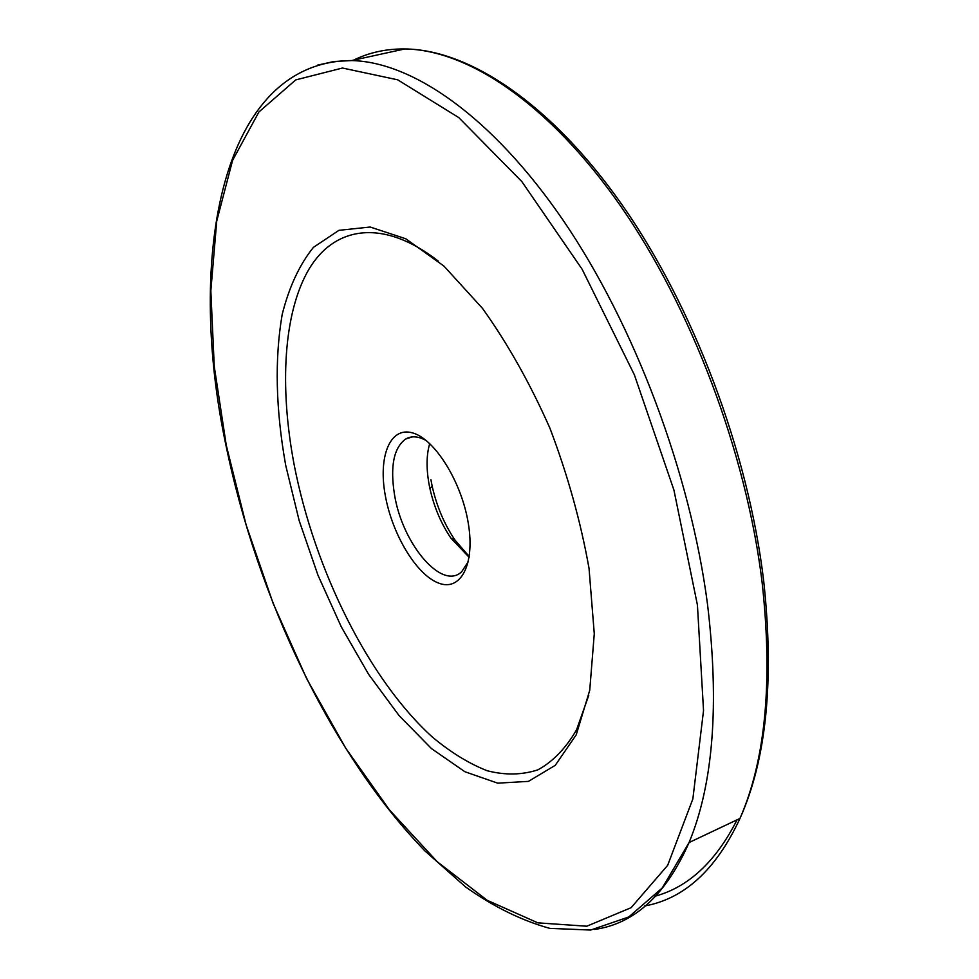 <?xml version="1.0" encoding="UTF-8"?>
<svg xmlns="http://www.w3.org/2000/svg" width="979" height="979" viewBox="0 0 979 979"><rect width="100%" height="100%" fill="white"/><g stroke="black" fill="none" stroke-linecap="round" stroke-linejoin="round"><path stroke-width="1.47" d="M285.721 465.441C275.723 409.528 274.536 359.256 282.16 314.589C289.025 287.177 299.439 264.771 313.415 247.357L338.93 230.334L370.135 227.018L405.734 238.754L443.94 266.08L482.451 308.324C507.514 343.323 530.018 383.291 549.941 428.251C567.636 474.839 580.669 521.513 589.028 568.297L594.277 633.731L589.737 690.268L576.252 734.764L555.228 765.358L528.44 781.377L497.724 783.163L464.878 771.733L431.506 748.617L399.028 715.539L368.63 674.36L341.316 626.915L317.918 575.077L299.17 520.632L285.721 465.441M588.771 695.31L576.545 729.844C565.764 748.348 552.878 761.686 537.887 769.837C522.015 775.025 505.127 775.331 487.224 770.754C469.051 763.62 450.842 752.447 432.596 737.26C368.912 679.769 314.602 570.072 294.141 464.658C279.358 386.889 283.347 312.803 308.985 269.152C334.732 226.1 383.266 218.244 438.274 261.112M469.149 557.308L450.94 538.156C441.101 523.643 434.101 507.134 429.94 488.656L428.79 482.794C426.232 467.448 426.538 454.366 429.72 443.548M426.477 440.709C418.461 436.169 411.486 435.631 405.551 439.081C393.742 447.905 390.046 466.371 394.476 494.456C402.161 543.773 442.08 591.206 461.758 571.626L468.354 561.53M385.249 495.264C378.127 456.459 390.009 426.538 412.269 432.816C434.419 438.47 461.537 481.546 468.268 523.153C475.329 564.859 460.424 592.099 438.237 582.946C416.148 574.392 392.065 533.983 385.249 495.264M430.931 479.771L432.167 486.171C436.707 506.363 444.356 524.377 455.113 540.237L469.259 556.586M226.271 445.274L246.133 524.964L273.141 603.407L306.586 678.508L345.685 748.152L389.581 810.074L437.234 861.74L487.248 900.337L537.85 922.854L586.764 926.22L631.125 907.68L667.654 865.35L692.851 798.962L703.534 710.57L697.427 605.059L673.919 490.014L634.38 374.835L582.126 269.249L521.856 181.605L458.784 117.602L397.707 79.825L342.479 68.028L295.719 79.911L258.909 111.973L232.598 160.323L216.726 221.119L210.828 290.849L214.254 366.452L226.271 445.274M317.539 65.14L334.059 61.493L351.669 60.563C412.6 61.983 492.217 116.623 563.427 220.691C634.416 324.747 690.366 473.053 707.523 604.349C719.467 704.599 713.312 783.983 689.069 842.54C665.94 894.867 634.453 923.833 594.596 929.438M644.415 906.028C684.309 898.881 716.163 869.682 739.977 818.444C765.59 759.961 772.969 681.237 762.103 582.272C746.328 452.69 691.162 306.99 619.903 205.003C548.424 103.028 467.497 49.782 404.804 48.95C386.093 48.779 369.022 52.511 353.59 60.147M737.065 819.827C715.747 861.753 688.359 887.231 654.902 896.25M225.904 445.078C257.391 598.034 331.526 754.54 424.972 850.959L465.808 887.121C493.759 906.848 521.77 920.603 549.819 928.373L590.667 930.05L628.763 916.968L662.245 887.965L689.069 842.54L739.977 818.444C766.422 759.545 774.34 680.527 763.742 581.379C748.348 451.723 693.328 306.39 621.91 204.599C550.259 102.832 468.586 49.537 404.804 48.95L351.669 60.563C220.826 61.09 186.047 257.208 225.806 444.613M405.551 439.081L412.269 436.903M450.94 538.156L455.113 540.237M429.94 488.656L432.167 486.171"/></g></svg>
